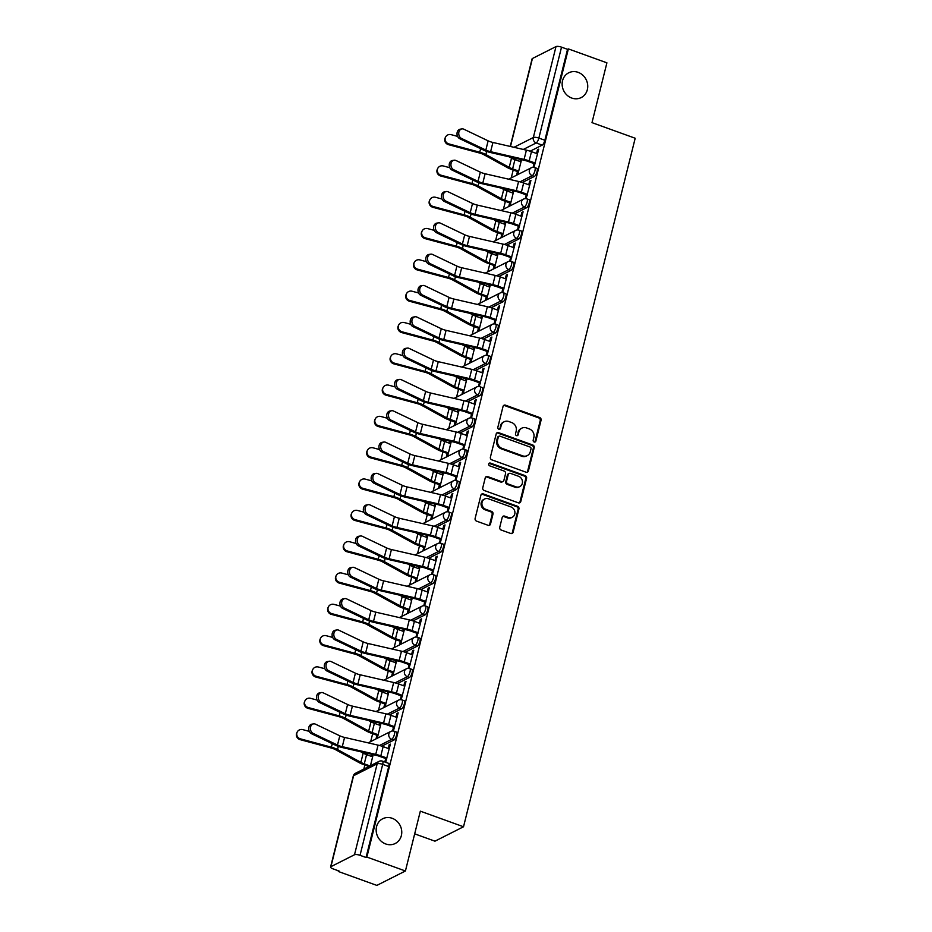 <?xml version="1.0" encoding="UTF-8"?>
<svg xmlns="http://www.w3.org/2000/svg" width="932" height="932" viewBox="0 0 932 932"><rect width="100%" height="100%" fill="white"/><g stroke="black" fill="none" stroke-linecap="round" stroke-linejoin="round"><path stroke-width="1.4" d="M534.176 442.013A1.491 1.34 63.2 0 0 535.853 441.116L541.073 420.181A2.132 1.922 63.2 0 0 539.663 417.524L505.435 405.164A2.132 1.922 63.2 0 0 503.047 406.445L497.828 427.38A1.491 1.34 63.2 0 0 499.832 429.198A1.491 1.34 63.2 0 0 500.484 428.347L501.16 425.633A6.804 6.14 63.2 0 1 504.177 421.753A6.804 6.14 63.2 0 1 508.825 421.532L511.668 422.557A6.804 6.14 63.2 0 1 516.188 431.062L515.513 433.764A1.491 1.34 63.2 0 0 517.505 435.582A1.491 1.34 63.2 0 0 518.169 434.731L518.844 432.017A6.804 6.14 63.2 0 1 521.862 428.137A6.804 6.14 63.2 0 1 526.498 427.916L529.353 428.941A6.804 6.14 63.2 0 1 533.861 437.446L533.186 440.149A1.491 1.34 63.2 0 0 534.176 442.013M534.735 442.094A1.491 1.34 63.2 0 0 535.015 441.535L540.234 420.6A2.132 1.922 63.2 0 0 538.824 417.944L504.608 405.583A2.132 1.922 63.2 0 0 503.606 405.502M499.366 429.314A1.491 1.34 63.2 0 0 499.657 428.767L501.16 425.633M517.05 435.71A1.491 1.34 63.2 0 0 517.342 435.151L518.844 432.017M392.162 818.284A13.864 12.512 63.2 0 0 382.714 818.75A13.864 12.512 63.2 0 0 376.26 831.752A13.864 12.512 63.2 0 0 385.755 843.973A13.864 12.512 63.2 0 0 395.215 843.507A13.864 12.512 63.2 0 0 401.657 830.505A13.864 12.512 63.2 0 0 392.162 818.284M578.143 72.347A13.864 12.512 63.2 0 0 568.695 72.812A13.864 12.512 63.2 0 0 562.241 85.826A13.864 12.512 63.2 0 0 571.735 98.046A13.864 12.512 63.2 0 0 581.195 97.58A13.864 12.512 63.2 0 0 587.638 84.567A13.864 12.512 63.2 0 0 578.143 72.347M499.738 527.349A2.132 1.922 63.2 0 0 501.148 530.005L510.748 533.477A2.132 1.922 63.2 0 0 513.136 532.195L518.938 508.942A2.132 1.922 63.2 0 0 517.528 506.286L483.312 493.925A2.132 1.922 63.2 0 0 480.912 495.207L475.122 518.46A2.132 1.922 63.2 0 0 476.532 521.116L488.123 525.31A2.132 1.922 63.2 0 0 490.523 524.017L492.993 514.068A2.132 1.922 63.2 0 0 491.583 511.412L485.84 509.338A5.685 5.138 63.2 0 1 484.593 498.993A5.685 5.138 63.2 0 1 488.461 498.795L510.992 506.938A5.685 5.138 63.2 0 1 512.239 517.283A5.685 5.138 63.2 0 1 508.371 517.47L504.608 516.118A2.132 1.922 63.2 0 0 502.22 517.4L499.738 527.349M568.369 48.907L606.907 62.828L591.995 122.64L635.193 138.239L463.519 826.766L420.332 811.166L405.42 870.989L366.87 857.067L568.369 48.907L567.541 49.326L561.53 47.159L538.859 138.087A4.334 1.351 109.9 0 1 536.191 142.946L523.306 149.446M526.032 472.198A2.132 1.922 63.2 0 0 528.421 470.916L534.211 447.663A2.132 1.922 63.2 0 0 532.801 445.007L498.585 432.646A2.132 1.922 63.2 0 0 496.197 433.939L490.395 457.181A2.132 1.922 63.2 0 0 491.805 459.837L526.032 472.198M526.58 478.302L520.778 501.556A2.132 1.922 63.2 0 1 518.39 502.837L484.162 490.477A2.132 1.922 63.2 0 1 482.753 487.82L485.234 477.871A2.132 1.922 63.2 0 1 487.634 476.59L501.509 481.599A2.132 1.922 63.2 0 0 503.897 480.318L505.552 473.712A2.132 1.922 63.2 0 0 504.142 471.056L489.684 465.837A1.491 1.34 63.2 0 1 489.358 463.134A1.491 1.34 63.2 0 1 490.372 463.088L525.17 475.646A2.132 1.922 63.2 0 1 526.58 478.302L525.741 478.722L519.951 501.975L520.778 501.556M405.42 870.989L376.854 885.4L338.304 871.478L338.467 870.814M516.095 158.417L515.711 159.931M513.194 170.032L511.237 177.907M508.29 189.732L507.905 191.246M505.389 201.347L503.431 209.222M500.484 221.035L500.1 222.562M497.583 232.662L495.614 240.538M492.667 252.351L492.294 253.877M489.778 263.977L487.809 271.853M484.861 283.666L484.489 285.192M481.972 295.293L480.003 303.168M477.056 314.981L476.671 316.507M474.155 326.608L472.198 334.483M469.25 346.296L468.866 347.822M466.35 357.911L464.392 365.798M461.445 377.611L461.06 379.138M458.544 389.227L456.575 397.114M453.639 408.927L453.255 410.453M450.738 420.542L448.77 428.429M445.822 440.242L445.449 441.768M442.933 451.857L440.964 459.744M438.017 471.557L437.644 473.083M435.127 483.172L433.159 491.048M430.211 502.872L429.827 504.398M427.31 514.487L425.353 522.363M422.406 534.187L422.021 535.714M419.505 545.803L417.548 553.678M414.6 565.503L414.216 567.029M411.699 577.118L409.731 584.993M406.783 596.818L406.41 598.344M403.894 608.433L401.925 616.308M398.978 628.133L398.605 629.659M396.088 639.748L394.12 647.624M391.172 659.448L390.788 660.974M388.271 671.063L386.314 678.939M383.367 690.763L382.982 692.29M380.466 702.379L378.508 710.254M375.561 722.079L375.177 723.605M372.66 733.694L370.691 741.569M367.756 753.394L367.371 754.908M364.855 765.009L363.841 769.051M414.67 833.849L434.953 841.177L463.519 826.766M366.87 857.067L366.043 857.487L360.032 855.32A4.334 1.293 -166 0 0 354.498 854.761L330.93 866.655A4.334 1.293 -166 0 0 330.592 867.005A4.334 1.293 -166 0 0 333.132 868.892L339.143 871.059L338.304 871.478M567.541 49.326L544.859 140.254A4.334 1.351 109.9 0 1 542.203 145.112L530.157 151.194M510.247 146.441L532.09 58.844A4.334 1.293 14 0 1 532.428 58.495L555.996 46.6A4.334 1.293 14 0 1 561.53 47.159M533.931 167.364L538.719 149.155L537.461 149.784L538.463 150.145M526.114 198.679L530.902 180.47L529.656 181.099L530.658 181.46M518.308 229.994L523.097 211.785L521.85 212.414L522.852 212.776M510.503 261.31L515.291 243.101L514.045 243.73L515.047 244.091M502.697 292.625L507.486 274.416L506.239 275.045L507.241 275.406M494.892 323.94L499.68 305.731L498.422 306.36L499.424 306.721M487.075 355.255L491.875 337.046L490.616 337.675L491.618 338.036M479.269 386.57L484.058 368.361L482.811 368.99L483.813 369.352M471.464 417.885L476.252 399.665L475.005 400.306L476.007 400.667M463.658 449.189L468.447 430.98L467.2 431.621L468.202 431.982M455.853 480.504L460.641 462.295L459.394 462.924L460.396 463.297M448.047 511.819L452.836 493.611L451.577 494.24L452.579 494.612M440.23 543.135L445.018 524.926L443.772 525.555L444.774 525.916M432.425 574.45L437.213 556.241L435.966 556.87L436.968 557.231M424.619 605.765L429.407 587.556L428.161 588.185L429.163 588.546M416.814 637.08L421.602 618.871L420.355 619.5L421.357 619.862M409.008 668.395L413.796 650.187L412.538 650.816L413.54 651.177M401.191 699.711L405.991 681.502L404.733 682.131L405.735 682.492M393.386 731.026L398.174 712.817L396.927 713.446L397.929 713.807M385.685 762.294L390.368 744.132L389.122 744.761L390.124 745.122M393.852 740.09L391.72 739.321A4.334 1.351 109.9 0 0 394.213 735.115A4.334 1.351 109.9 0 0 394.189 731.236L396.321 732.004A4.334 1.351 -70.1 0 1 396.345 735.884A4.334 1.351 -70.1 0 1 393.852 740.09L381.805 746.171M401.657 708.774L399.525 708.005A4.334 1.351 109.9 0 0 402.018 703.8A4.334 1.351 109.9 0 0 402.007 699.92L404.138 700.689A4.334 1.351 -70.1 0 1 404.15 704.569A4.334 1.351 -70.1 0 1 401.657 708.774L389.623 714.856M409.463 677.459L407.342 676.69A4.334 1.351 109.9 0 0 409.824 672.485A4.334 1.351 109.9 0 0 409.812 668.605L411.944 669.374A4.334 1.351 -70.1 0 1 411.956 673.254A4.334 1.351 -70.1 0 1 409.463 677.459L397.428 683.54M417.28 646.144L415.148 645.375A4.334 1.351 109.9 0 0 417.629 641.169A4.334 1.351 109.9 0 0 417.618 637.29L419.75 638.059A4.334 1.351 -70.1 0 1 419.761 641.938A4.334 1.351 -70.1 0 1 417.28 646.144L405.234 652.225M425.085 614.829L422.953 614.06A4.334 1.351 109.9 0 0 425.435 609.854A4.334 1.351 109.9 0 0 425.423 605.975L427.555 606.744A4.334 1.351 -70.1 0 1 427.567 610.623A4.334 1.351 -70.1 0 1 425.085 614.829L413.039 620.91M432.891 583.525L430.759 582.745A4.334 1.351 109.9 0 0 433.252 578.539A4.334 1.351 109.9 0 0 433.229 574.66L435.361 575.428A4.334 1.351 -70.1 0 1 435.372 579.308A4.334 1.351 -70.1 0 1 432.891 583.525L420.845 589.595M440.696 552.21L438.564 551.441A4.334 1.351 109.9 0 0 441.057 547.224A4.334 1.351 109.9 0 0 441.046 543.344L443.166 544.113A4.334 1.351 -70.1 0 1 443.189 547.993A4.334 1.351 -70.1 0 1 440.696 552.21L428.65 558.28M448.502 520.895L446.37 520.126A4.334 1.351 109.9 0 0 448.863 515.909A4.334 1.351 109.9 0 0 448.851 512.029L450.983 512.798A4.334 1.351 -70.1 0 1 450.995 516.678A4.334 1.351 -70.1 0 1 448.502 520.895L436.467 526.964M456.319 489.58L454.187 488.811A4.334 1.351 109.9 0 0 456.668 484.593A4.334 1.351 109.9 0 0 456.657 480.714L458.789 481.483A4.334 1.351 -70.1 0 1 458.8 485.362A4.334 1.351 -70.1 0 1 456.319 489.58L444.273 495.649M464.124 458.264L461.992 457.495A4.334 1.351 109.9 0 0 464.474 453.278A4.334 1.351 109.9 0 0 464.462 449.399L466.594 450.168A4.334 1.351 -70.1 0 1 466.606 454.047A4.334 1.351 -70.1 0 1 464.124 458.264L452.078 464.334M471.93 426.949L469.798 426.18A4.334 1.351 109.9 0 0 472.279 421.963A4.334 1.351 109.9 0 0 472.268 418.084L474.4 418.852A4.334 1.351 -70.1 0 1 474.411 422.744A4.334 1.351 -70.1 0 1 471.93 426.949L459.884 433.019M479.735 395.634L477.603 394.865A4.334 1.351 109.9 0 0 480.097 390.659A4.334 1.351 109.9 0 0 480.073 386.768L482.205 387.537A4.334 1.351 -70.1 0 1 482.228 391.428A4.334 1.351 -70.1 0 1 479.735 395.634L467.689 401.704M487.541 364.319L485.409 363.55A4.334 1.351 109.9 0 0 487.902 359.344A4.334 1.351 109.9 0 0 487.89 355.453L490.022 356.222A4.334 1.351 -70.1 0 1 490.034 360.113A4.334 1.351 -70.1 0 1 487.541 364.319L475.506 370.4M495.346 333.004L493.226 332.235A4.334 1.351 109.9 0 0 495.708 328.029A4.334 1.351 109.9 0 0 495.696 324.138L497.828 324.907A4.334 1.351 -70.1 0 1 497.839 328.798A4.334 1.351 -70.1 0 1 495.346 333.004L483.312 339.085M503.163 301.688L501.032 300.92A4.334 1.351 109.9 0 0 503.513 296.714A4.334 1.351 109.9 0 0 503.501 292.823L505.633 293.592A4.334 1.351 -70.1 0 1 505.645 297.483A4.334 1.351 -70.1 0 1 503.163 301.688L491.117 307.77M510.969 270.373L508.837 269.604A4.334 1.351 109.9 0 0 511.318 265.399A4.334 1.351 109.9 0 0 511.307 261.508L513.439 262.288A4.334 1.351 -70.1 0 1 513.45 266.168A4.334 1.351 -70.1 0 1 510.969 270.373L498.923 276.454M518.774 239.058L516.643 238.289A4.334 1.351 109.9 0 0 519.136 234.083A4.334 1.351 109.9 0 0 519.112 230.204L521.244 230.973A4.334 1.351 -70.1 0 1 521.256 234.852A4.334 1.351 -70.1 0 1 518.774 239.058L506.728 245.139M526.58 207.743L524.448 206.974A4.334 1.351 109.9 0 0 526.941 202.768A4.334 1.351 109.9 0 0 526.93 198.889L529.05 199.658A4.334 1.351 -70.1 0 1 529.073 203.537A4.334 1.351 -70.1 0 1 526.58 207.743L514.534 213.824M534.385 176.428L532.254 175.659A4.334 1.351 109.9 0 0 534.747 171.453A4.334 1.351 109.9 0 0 534.735 167.574L536.867 168.343A4.334 1.351 -70.1 0 1 536.879 172.222A4.334 1.351 -70.1 0 1 534.385 176.428L522.351 182.509M372.159 754.407L371.647 756.458M520.499 159.43L519.986 161.481M517.47 171.57L516.561 175.216M512.693 190.745L512.181 192.796M509.664 202.885L508.755 206.531M504.888 222.049L504.375 224.111M501.859 234.2L500.95 237.846M497.082 253.364L496.57 255.426M494.053 265.515L493.145 269.162M489.265 284.679L488.764 286.741M486.248 296.83L485.339 300.477M481.46 315.995L480.947 318.057M478.431 328.146L477.522 331.792M473.654 347.31L473.141 349.372M470.625 359.461L469.716 363.107M465.849 378.625L465.336 380.687M462.82 390.776L461.911 394.422M458.043 409.94L457.53 411.991M455.014 422.091L454.105 425.738M450.238 441.255L449.725 443.306M447.209 453.406L446.3 457.053M442.42 472.571L441.908 474.621M439.391 484.722L438.483 488.368M434.615 503.886L434.102 505.936M431.586 516.037L430.677 519.683M426.809 535.201L426.297 537.251M423.78 547.352L422.872 550.998M419.004 566.516L418.491 568.567M415.975 578.667L415.066 582.302M411.198 597.831L410.686 599.882M408.169 609.982L407.261 613.617M403.381 629.147L402.88 631.197M400.364 641.298L399.455 644.932M395.576 660.462L395.063 662.512M392.547 672.613L391.638 676.248M387.77 691.777L387.258 693.827M384.741 703.916L383.833 707.563M379.965 723.092L379.452 725.143M376.936 735.232L376.027 738.878M517.808 174.587L521.536 159.663M537.461 149.784L536.541 153.477M534.024 163.566L533.092 167.317M366.043 857.487L388.714 766.547A4.334 1.351 -70.1 0 0 388.516 763.32L382.516 761.153A4.334 1.351 109.9 0 1 382.702 764.38L360.032 855.32M529.656 181.099L528.735 184.792M526.219 194.881L525.287 198.632M510.002 205.902L513.73 190.978M521.85 212.414L520.93 216.108M518.413 226.196L517.481 229.948M502.197 237.217L505.913 222.294M514.045 243.73L513.124 247.423M510.608 257.512L509.676 261.263M494.391 268.533L498.107 253.609M506.239 275.045L505.319 278.738M502.802 288.827L501.859 292.578M486.586 299.848L490.302 284.924M498.422 306.36L497.502 310.053M494.985 320.142L494.053 323.893M478.78 331.163L482.496 316.239M490.616 337.675L489.696 341.357M487.18 351.457L486.248 355.197M470.963 362.478L474.691 347.554M482.811 368.99L481.891 372.672M479.374 382.772L478.442 386.512M463.157 393.793L466.885 378.87M475.005 400.306L474.085 403.987M471.569 414.088L470.637 417.827M455.352 425.108L459.068 410.185M467.2 431.621L466.28 435.302M463.763 445.403L462.831 449.142M447.546 456.424L451.263 441.5M459.394 462.924L458.474 466.617M455.958 476.718L455.014 480.458M439.741 487.727L443.457 472.804M451.577 494.24L450.657 497.933M448.141 508.033L447.209 511.773M431.924 519.042L435.652 504.119M443.772 525.555L442.851 529.248M440.335 539.348L439.403 543.088M424.118 550.358L427.846 535.434M435.966 556.87L435.046 560.563M432.53 570.664L431.598 574.403M416.313 581.673L420.029 566.749M428.161 588.185L427.24 591.878M424.724 601.979L423.792 605.718M408.507 612.988L412.224 598.064M420.355 619.5L419.435 623.193M416.919 633.282L415.975 637.034M400.702 644.303L404.418 629.38M412.538 650.816L411.618 654.509M409.101 664.598L408.169 668.349M392.896 675.618L396.613 660.695M404.733 682.131L403.812 685.824M401.296 695.913L400.364 699.664M385.079 706.934L388.807 692.01M396.927 713.446L396.007 717.139M393.49 727.228L392.558 730.979M377.274 738.249L381.002 723.325M389.122 744.761L388.201 748.454M385.685 758.543L384.823 761.98M370.423 765.731L373.184 754.64M521.862 428.137L521.035 428.557A6.804 6.14 63.2 0 0 518.017 432.436M504.177 421.753L503.35 422.173A6.804 6.14 63.2 0 0 500.333 426.052M527.034 472.279A2.132 1.922 63.2 0 0 527.582 471.336L533.384 448.082A2.132 1.922 63.2 0 0 531.974 445.426L497.758 433.065A2.132 1.922 63.2 0 0 496.744 432.984M531.019 448.875A1.491 1.34 63.2 0 0 530.028 447.01L499.995 436.164A1.491 1.34 63.2 0 0 498.317 437.061L497.606 439.916A6.804 6.14 63.2 0 0 502.115 448.42L522.642 455.841A6.804 6.14 63.2 0 0 527.279 455.608A6.804 6.14 63.2 0 0 530.296 451.729L531.019 448.875M498.97 436.211L498.142 436.63A1.491 1.34 63.2 0 0 497.478 437.481L498.317 437.061M527.279 455.608L526.452 456.028A6.804 6.14 63.2 0 1 521.815 456.261L501.276 448.84A6.804 6.14 63.2 0 1 496.768 440.335L497.478 437.481M519.392 502.919A2.132 1.922 63.2 0 0 519.951 501.975M502.954 481.529L502.127 481.949A2.132 1.922 63.2 0 1 500.682 482.019L486.795 477.009A2.132 1.922 63.2 0 0 485.793 476.928M525.741 478.722A2.132 1.922 63.2 0 0 524.332 476.066L489.545 463.507A1.491 1.34 63.2 0 0 488.985 463.425M515.909 486.807A5.685 5.138 63.2 0 0 522.433 481.273A5.685 5.138 63.2 0 0 518.542 476.264L510.596 473.398A2.132 1.922 63.2 0 0 508.208 474.679L506.565 481.273A2.132 1.922 63.2 0 0 507.975 483.929L515.909 486.807L515.081 487.226A5.685 5.138 63.2 0 0 518.949 487.028L519.788 486.609M509.152 473.468L508.324 473.887A2.132 1.922 63.2 0 0 507.381 475.099L508.208 474.679M515.081 487.226L507.136 484.36A2.132 1.922 63.2 0 1 505.727 481.693L507.381 475.099M512.239 517.283L511.412 517.703A5.685 5.138 63.2 0 1 507.532 517.889L503.781 516.538A2.132 1.922 63.2 0 0 502.779 516.456M484.593 498.993L483.755 499.412A5.685 5.138 63.2 0 0 485.001 509.757L485.84 509.338M489.125 525.392A2.132 1.922 63.2 0 0 489.684 524.448L492.166 514.487A2.132 1.922 63.2 0 0 490.756 511.831L485.001 509.757M511.75 533.558A2.132 1.922 63.2 0 0 512.309 532.615L518.11 509.361A2.132 1.922 63.2 0 0 516.701 506.705L482.473 494.344A2.132 1.922 63.2 0 0 481.471 494.263M448.502 144.67A4.986 4.753 -154.3 0 1 445.158 137.889L445.531 137.121A4.986 4.753 25.7 0 0 448.863 143.901L448.502 144.67L479.386 152.976A8.015 2.388 -166 0 1 483.918 154.724L507.264 167.539A13.654 4.066 14 0 0 511.54 169.426L518.472 171.931M457.612 136.398L451.17 134.662A4.986 4.753 25.7 0 0 445.531 137.121M520.988 161.842L514.918 159.652A10.835 3.227 14 0 1 511.528 158.149L509.058 156.797M518.693 171.08L512.623 168.878A10.835 3.227 14 0 1 509.222 167.387L485.887 154.561A10.835 3.227 -166 0 0 479.747 152.207L448.863 143.901M537.543 153.838L531.473 151.648A13.654 4.066 -166 0 0 526.394 150.157L492.923 142.456A8.015 2.388 14 0 1 488.135 140.837L463.833 129.21A4.986 3.914 80.6 0 0 461.864 128.907A4.986 3.914 80.6 0 0 458.73 133.218A4.986 3.914 80.6 0 0 461.526 138.449L459.814 138.728A4.986 3.914 -99.4 0 1 457.018 133.509A4.986 3.914 -99.4 0 1 460.152 129.199L461.864 128.907M535.026 163.927L528.095 161.422A10.835 3.227 -166 0 0 524.064 160.246L490.582 152.545A10.835 3.227 14 0 1 484.116 150.355L459.814 138.728M535.248 163.065L529.178 160.875A13.654 4.066 -166 0 0 524.099 159.395L490.616 151.695A8.015 2.388 14 0 1 485.84 150.064L461.526 138.449M440.685 175.985A4.986 4.753 -154.3 0 1 437.353 169.205L437.725 168.436A4.986 4.753 25.7 0 0 441.057 175.216L440.685 175.985L471.569 184.291A8.015 2.388 -166 0 1 476.112 186.039L499.447 198.854A13.654 4.066 14 0 0 503.723 200.741L510.666 203.246M449.807 167.713L443.364 165.978A4.986 4.753 25.7 0 0 437.725 168.436M513.183 193.157L507.113 190.967A10.835 3.227 14 0 1 503.723 189.464L501.253 188.113M510.876 202.384L504.806 200.194A10.835 3.227 14 0 1 501.416 198.691L478.081 185.876A10.835 3.227 -166 0 0 471.942 183.522L441.057 175.216M432.879 207.3A4.986 4.753 -154.3 0 1 429.547 200.52L429.908 199.751A4.986 4.753 25.7 0 0 433.252 206.531L432.879 207.3L463.763 215.607A8.015 2.388 -166 0 1 468.307 217.354L491.642 230.169A13.654 4.066 14 0 0 495.917 232.056L502.861 234.561M442.001 199.029L435.559 197.293A4.986 4.753 25.7 0 0 429.908 199.751M505.377 224.472L499.307 222.282A10.835 3.227 14 0 1 495.906 220.779L493.447 219.428M503.07 233.699L497.001 231.509A10.835 3.227 14 0 1 493.611 230.006L470.276 217.191A10.835 3.227 -166 0 0 464.136 214.838L433.252 206.531M529.737 185.153L523.668 182.963A13.654 4.066 -166 0 0 518.588 181.472L485.118 173.771A8.015 2.388 14 0 1 480.33 172.152L456.028 160.525A4.986 3.914 80.6 0 0 454.059 160.222A4.986 3.914 80.6 0 0 450.925 164.533A4.986 3.914 80.6 0 0 453.721 169.752L452.008 170.043A4.986 3.914 -99.4 0 1 449.212 164.824A4.986 3.914 -99.4 0 1 452.346 160.502L454.059 160.222M527.221 195.242L520.289 192.738A10.835 3.227 -166 0 0 516.258 191.561L482.776 183.86A10.835 3.227 14 0 1 476.31 181.67L452.008 170.043M527.442 194.38L521.361 192.19A13.654 4.066 -166 0 0 516.293 190.71L482.811 183.01A8.015 2.388 14 0 1 478.023 181.379L453.721 169.752M521.932 216.469L515.862 214.278A13.654 4.066 -166 0 0 510.783 212.787L477.312 205.087A8.015 2.388 14 0 1 472.524 203.467L448.222 191.841A4.986 3.914 80.6 0 0 446.253 191.538A4.986 3.914 80.6 0 0 443.119 195.848A4.986 3.914 80.6 0 0 445.915 201.067L444.203 201.359A4.986 3.914 -99.4 0 1 441.407 196.139A4.986 3.914 -99.4 0 1 444.541 191.817L446.253 191.538M519.415 226.558L512.472 224.053A10.835 3.227 -166 0 0 508.441 222.876L474.971 215.175A10.835 3.227 14 0 1 468.505 212.985L444.203 201.359M519.625 225.695L513.555 223.505A13.654 4.066 -166 0 0 508.476 222.026L475.005 214.325A8.015 2.388 14 0 1 470.217 212.694L445.915 201.067M425.074 238.615A4.986 4.753 -154.3 0 1 421.73 231.835L422.103 231.066A4.986 4.753 25.7 0 0 425.446 237.846L425.074 238.615L455.958 246.922A8.015 2.388 -166 0 1 460.501 248.669L483.836 261.484A13.654 4.066 14 0 0 488.112 263.372L495.055 265.876M434.184 230.344L427.741 228.608A4.986 4.753 25.7 0 0 422.103 231.066M497.572 255.787L491.502 253.597A10.835 3.227 14 0 1 488.1 252.094L485.642 250.743M495.265 265.014L489.195 262.824A10.835 3.227 14 0 1 485.805 261.321L462.458 248.506A10.835 3.227 -166 0 0 456.33 246.153L425.446 237.846M417.268 269.93A4.986 4.753 -154.3 0 1 413.925 263.15L414.297 262.381A4.986 4.753 25.7 0 0 417.641 269.162L417.268 269.93L448.152 278.237A8.015 2.388 -166 0 1 452.684 279.984L476.031 292.799A13.654 4.066 14 0 0 480.306 294.687L487.25 297.192M426.378 261.659L419.936 259.923A4.986 4.753 25.7 0 0 414.297 262.381M489.766 287.103L483.685 284.912A10.835 3.227 14 0 1 480.295 283.41L477.825 282.046M487.459 296.329L481.39 294.139A10.835 3.227 14 0 1 477.988 292.636L454.653 279.821A10.835 3.227 -166 0 0 448.525 277.468L417.641 269.162M409.463 301.246A4.986 4.753 -154.3 0 1 406.119 294.465L406.492 293.697A4.986 4.753 25.7 0 0 409.824 300.477L409.463 301.246L440.347 309.552A8.015 2.388 -166 0 1 444.879 311.3L468.225 324.115A13.654 4.066 14 0 0 472.501 326.002L479.432 328.507M418.573 292.974L412.13 291.238A4.986 4.753 25.7 0 0 406.492 293.697M481.949 318.418L475.879 316.216A10.835 3.227 14 0 1 472.489 314.725L470.019 313.362M479.654 327.645L473.584 325.454A10.835 3.227 14 0 1 470.182 323.952L446.847 311.137A10.835 3.227 -166 0 0 440.72 308.783L409.824 300.477M514.126 247.784L508.057 245.594A13.654 4.066 -166 0 0 502.977 244.102L469.495 236.402A8.015 2.388 14 0 1 464.719 234.782L440.405 223.156A4.986 3.914 80.6 0 0 438.448 222.853A4.986 3.914 80.6 0 0 435.314 227.163A4.986 3.914 80.6 0 0 438.11 232.383L436.397 232.674A4.986 3.914 -99.4 0 1 433.59 227.455A4.986 3.914 -99.4 0 1 436.735 223.132L438.448 222.853M511.61 257.873L504.666 255.368A10.835 3.227 -166 0 0 500.635 254.191L467.165 246.491A10.835 3.227 14 0 1 460.699 244.3L436.397 232.674M511.819 257.011L505.75 254.82A13.654 4.066 -166 0 0 500.67 253.329L467.2 245.629A8.015 2.388 14 0 1 462.412 244.009L438.11 232.383M506.321 279.099L500.251 276.897A13.654 4.066 -166 0 0 495.172 275.418L461.69 267.717A8.015 2.388 14 0 1 456.901 266.098L432.599 254.471A4.986 3.914 80.6 0 0 430.642 254.168A4.986 3.914 80.6 0 0 427.508 258.479A4.986 3.914 80.6 0 0 430.304 263.698L428.58 263.989A4.986 3.914 -99.4 0 1 425.784 258.77A4.986 3.914 -99.4 0 1 428.918 254.448L430.642 254.168M503.804 289.188L496.861 286.683A10.835 3.227 -166 0 0 492.83 285.507L459.36 277.806A10.835 3.227 14 0 1 452.894 275.616L428.58 263.989M504.014 288.326L497.944 286.136A13.654 4.066 -166 0 0 492.865 284.644L459.394 276.944A8.015 2.388 14 0 1 454.606 275.324L430.304 263.698M498.503 310.414L492.434 308.212A13.654 4.066 -166 0 0 487.366 306.733L453.884 299.032A8.015 2.388 14 0 1 449.096 297.413L424.794 285.786A4.986 3.914 80.6 0 0 422.837 285.483A4.986 3.914 80.6 0 0 419.691 289.794A4.986 3.914 80.6 0 0 422.487 295.013L420.775 295.304A4.986 3.914 -99.4 0 1 417.979 290.085A4.986 3.914 -99.4 0 1 421.113 285.763L422.837 285.483M495.987 320.503L489.055 317.998A10.835 3.227 -166 0 0 485.024 316.822L451.542 309.121A10.835 3.227 14 0 1 445.077 306.931L420.775 295.304M496.208 319.641L490.139 317.451A13.654 4.066 -166 0 0 485.059 315.96L451.577 308.259A8.015 2.388 14 0 1 446.801 306.64L422.487 295.013M401.645 332.561A4.986 4.753 -154.3 0 1 398.313 325.781L398.686 325.012A4.986 4.753 25.7 0 0 402.018 331.792L401.645 332.561L432.541 340.867A8.015 2.388 -166 0 1 437.073 342.603L460.408 355.43A13.654 4.066 14 0 0 464.695 357.317L471.627 359.822M410.767 324.289L404.325 322.554A4.986 4.753 25.7 0 0 398.686 325.012M474.143 349.733L468.074 347.531A10.835 3.227 14 0 1 464.684 346.04L462.214 344.677M471.848 358.96L465.767 356.77A10.835 3.227 14 0 1 462.377 355.267L439.042 342.452A10.835 3.227 -166 0 0 432.902 340.098L402.018 331.792M490.698 341.729L484.628 339.528A13.654 4.066 -166 0 0 479.549 338.048L446.078 330.347A8.015 2.388 14 0 1 441.29 328.728L416.988 317.101A4.986 3.914 80.6 0 0 415.02 316.798A4.986 3.914 80.6 0 0 411.886 321.109A4.986 3.914 80.6 0 0 414.682 326.328L412.969 326.619A4.986 3.914 -99.4 0 1 410.173 321.389A4.986 3.914 -99.4 0 1 413.307 317.078L415.02 316.798M488.182 351.818L481.25 349.314A10.835 3.227 -166 0 0 477.219 348.137L443.737 340.436A10.835 3.227 14 0 1 437.271 338.246L412.969 326.619M488.403 350.956L482.333 348.766A13.654 4.066 -166 0 0 477.254 347.275L443.772 339.574A8.015 2.388 14 0 1 438.995 337.955L414.682 326.328M393.84 363.876A4.986 4.753 -154.3 0 1 390.508 357.096L390.869 356.327A4.986 4.753 25.7 0 0 394.213 363.107L393.84 363.876L424.724 372.183A8.015 2.388 -166 0 1 429.268 373.918L452.603 386.745A13.654 4.066 14 0 0 456.878 388.632L463.821 391.137M402.962 355.605L396.519 353.869A4.986 4.753 25.7 0 0 390.869 356.327M466.338 381.048L460.268 378.846A10.835 3.227 14 0 1 456.878 377.355L454.408 375.992M464.031 390.275L457.962 388.085A10.835 3.227 14 0 1 454.571 386.582L431.236 373.767A10.835 3.227 -166 0 0 425.097 371.414L394.213 363.107M482.893 373.045L476.823 370.843A13.654 4.066 -166 0 0 471.743 369.363L438.273 361.663A8.015 2.388 14 0 1 433.485 360.043L409.183 348.417A4.986 3.914 80.6 0 0 407.214 348.114A4.986 3.914 80.6 0 0 404.08 352.424A4.986 3.914 80.6 0 0 406.876 357.643L405.164 357.935A4.986 3.914 -99.4 0 1 402.368 352.704A4.986 3.914 -99.4 0 1 405.502 348.393L407.214 348.114M480.376 383.134L473.433 380.629A10.835 3.227 -166 0 0 469.413 379.452L435.931 371.752A10.835 3.227 14 0 1 429.466 369.55L405.164 357.935M480.586 382.271L474.516 380.081A13.654 4.066 -166 0 0 469.448 378.59L435.966 370.889A8.015 2.388 14 0 1 431.178 369.27L406.876 357.643M386.034 395.191A4.986 4.753 -154.3 0 1 382.691 388.411L383.064 387.642A4.986 4.753 25.7 0 0 386.407 394.422L386.034 395.191L416.919 403.498A8.015 2.388 -166 0 1 421.462 405.234L444.797 418.06A13.654 4.066 14 0 0 449.073 419.948L456.016 422.452M395.156 386.92L388.714 385.184A4.986 4.753 25.7 0 0 383.064 387.642M458.532 412.363L452.463 410.162A10.835 3.227 14 0 1 449.061 408.67L446.603 407.307M456.226 421.59L450.156 419.4A10.835 3.227 14 0 1 446.766 417.897L423.419 405.082A10.835 3.227 -166 0 0 417.291 402.717L386.407 394.422M475.087 404.348L469.017 402.158A13.654 4.066 -166 0 0 463.938 400.678L430.456 392.978A8.015 2.388 14 0 1 425.679 391.347L401.377 379.732A4.986 3.914 80.6 0 0 399.409 379.429A4.986 3.914 80.6 0 0 396.275 383.739A4.986 3.914 80.6 0 0 399.071 388.959L397.358 389.25A4.986 3.914 -99.4 0 1 394.562 384.019A4.986 3.914 -99.4 0 1 397.696 379.708L399.409 379.429M472.571 414.449L465.627 411.944A10.835 3.227 -166 0 0 461.596 410.756L428.126 403.055A10.835 3.227 14 0 1 421.66 400.865L397.358 389.25M472.78 413.587L466.711 411.396A13.654 4.066 -166 0 0 461.631 409.905L428.161 402.205A8.015 2.388 14 0 1 423.373 400.585L399.071 388.959M378.229 426.507A4.986 4.753 -154.3 0 1 374.885 419.726L375.258 418.957A4.986 4.753 25.7 0 0 378.602 425.738L378.229 426.507L409.113 434.801A8.015 2.388 -166 0 1 413.657 436.549L436.992 449.364A13.654 4.066 14 0 0 441.267 451.263L448.21 453.768M387.339 418.235L380.897 416.499A4.986 4.753 25.7 0 0 375.258 418.957M450.727 443.667L444.657 441.477A10.835 3.227 14 0 1 441.255 439.974L438.797 438.623M448.42 452.905L442.351 450.715A10.835 3.227 14 0 1 438.96 449.212L415.614 436.397A10.835 3.227 -166 0 0 409.486 434.032L378.602 425.738M467.282 435.663L461.212 433.473A13.654 4.066 -166 0 0 456.132 431.994L422.65 424.293A8.015 2.388 14 0 1 417.874 422.662L393.56 411.047A4.986 3.914 80.6 0 0 391.603 410.744A4.986 3.914 80.6 0 0 388.469 415.055A4.986 3.914 80.6 0 0 391.265 420.274L389.541 420.553A4.986 3.914 -99.4 0 1 386.745 415.334A4.986 3.914 -99.4 0 1 389.879 411.024L391.603 410.744M464.765 445.764L457.822 443.259A10.835 3.227 -166 0 0 453.791 442.071L420.32 434.37A10.835 3.227 14 0 1 413.855 432.18L389.541 420.553M464.975 444.902L458.905 442.712A13.654 4.066 -166 0 0 453.826 441.22L420.355 433.52A8.015 2.388 14 0 1 415.567 431.9L391.265 420.274M370.423 457.822A4.986 4.753 -154.3 0 1 367.08 451.041L367.453 450.273A4.986 4.753 25.7 0 0 370.796 457.053L370.423 457.822L401.308 466.117A8.015 2.388 -166 0 1 405.839 467.864L429.186 480.679A13.654 4.066 14 0 0 433.462 482.578L440.393 485.083M379.534 449.55L373.091 447.814A4.986 4.753 25.7 0 0 367.453 450.273M442.91 474.982L436.84 472.792A10.835 3.227 14 0 1 433.45 471.289L430.98 469.938M440.615 484.221L434.545 482.03A10.835 3.227 14 0 1 431.143 480.528L407.808 467.713A10.835 3.227 -166 0 0 401.68 465.348L370.796 457.053M459.476 466.979L453.395 464.788A13.654 4.066 -166 0 0 448.327 463.309L414.845 455.608A8.015 2.388 14 0 1 410.057 453.977L385.755 442.351A4.986 3.914 80.6 0 0 383.798 442.059A4.986 3.914 80.6 0 0 380.652 446.37A4.986 3.914 80.6 0 0 383.46 451.589L381.736 451.869A4.986 3.914 -99.4 0 1 378.94 446.649A4.986 3.914 -99.4 0 1 382.073 442.339L383.798 442.059M456.96 477.079L450.016 474.574A10.835 3.227 -166 0 0 445.985 473.386L412.503 465.685A10.835 3.227 14 0 1 406.037 463.495L381.736 451.869M457.169 476.217L451.1 474.027A13.654 4.066 -166 0 0 446.02 472.536L412.538 464.835A8.015 2.388 14 0 1 407.762 463.216L383.46 451.589M362.618 489.137A4.986 4.753 -154.3 0 1 359.274 482.357L359.647 481.588A4.986 4.753 25.7 0 0 362.979 488.356L362.618 489.137L393.502 497.432A8.015 2.388 -166 0 1 398.034 499.179L421.38 511.994A13.654 4.066 14 0 0 425.656 513.893L432.588 516.398M371.728 480.865L365.286 479.13A4.986 4.753 25.7 0 0 359.647 481.588M435.104 506.297L429.035 504.107A10.835 3.227 14 0 1 425.644 502.604L423.175 501.253M432.809 515.536L426.74 513.346A10.835 3.227 14 0 1 423.338 511.843L400.003 499.028A10.835 3.227 -166 0 0 393.863 496.663L362.979 488.356M451.659 498.294L445.589 496.104A13.654 4.066 -166 0 0 440.51 494.624L407.039 486.923A8.015 2.388 14 0 1 402.251 485.292L377.949 473.666A4.986 3.914 80.6 0 0 375.98 473.374A4.986 3.914 80.6 0 0 372.847 477.685A4.986 3.914 80.6 0 0 375.643 482.904L373.93 483.184A4.986 3.914 -99.4 0 1 371.134 477.965A4.986 3.914 -99.4 0 1 374.268 473.654L375.98 473.374M449.142 508.394L442.211 505.89A10.835 3.227 -166 0 0 438.18 504.701L404.698 497.001A10.835 3.227 14 0 1 398.232 494.81L373.93 483.184M449.364 507.532L443.294 505.342A13.654 4.066 -166 0 0 438.215 503.851L404.733 496.15A8.015 2.388 14 0 1 399.956 494.531L375.643 482.904M354.801 520.44A4.986 4.753 -154.3 0 1 351.469 513.672L351.842 512.903A4.986 4.753 25.7 0 0 355.174 519.672L354.801 520.44L385.685 528.747A8.015 2.388 -166 0 1 390.228 530.494L413.563 543.309A13.654 4.066 14 0 0 417.839 545.208L424.782 547.713M363.923 512.181L357.48 510.445A4.986 4.753 25.7 0 0 351.842 512.903M427.299 537.613L421.229 535.422A10.835 3.227 14 0 1 417.839 533.92L415.369 532.568M424.992 546.851L418.922 544.661A10.835 3.227 14 0 1 415.532 543.158L392.197 530.343A10.835 3.227 -166 0 0 386.058 527.978L355.174 519.672M443.853 529.609L437.784 527.419A13.654 4.066 -166 0 0 432.704 525.928L399.234 518.227A8.015 2.388 14 0 1 394.446 516.608L370.144 504.981A4.986 3.914 80.6 0 0 368.175 504.69A4.986 3.914 80.6 0 0 365.041 509A4.986 3.914 80.6 0 0 367.837 514.219L366.125 514.499A4.986 3.914 -99.4 0 1 363.329 509.28A4.986 3.914 -99.4 0 1 366.462 504.969L368.175 504.69M441.337 539.71L434.405 537.205A10.835 3.227 -166 0 0 430.374 536.017L396.892 528.316A10.835 3.227 14 0 1 390.426 526.126L366.125 514.499M441.558 538.847L435.477 536.657A13.654 4.066 -166 0 0 430.409 535.166L396.927 527.465A8.015 2.388 14 0 1 392.139 525.846L367.837 514.219M346.995 551.756A4.986 4.753 -154.3 0 1 343.663 544.987L344.025 544.206A4.986 4.753 25.7 0 0 347.368 550.987L346.995 551.756L377.879 560.062A8.015 2.388 -166 0 1 382.423 561.81L405.758 574.625A13.654 4.066 14 0 0 410.033 576.524L416.977 579.028M356.117 543.484L349.675 541.76A4.986 4.753 25.7 0 0 344.025 544.206M419.493 568.928L413.424 566.738A10.835 3.227 14 0 1 410.022 565.235L407.564 563.883M417.187 578.166L411.117 575.976A10.835 3.227 14 0 1 407.727 574.473L384.392 561.658A10.835 3.227 -166 0 0 378.252 559.293L347.368 550.987M436.048 560.924L429.978 558.734A13.654 4.066 -166 0 0 424.899 557.243L391.428 549.542A8.015 2.388 14 0 1 386.64 547.923L362.338 536.296A4.986 3.914 80.6 0 0 360.369 536.005A4.986 3.914 80.6 0 0 357.236 540.315A4.986 3.914 80.6 0 0 360.032 545.535L358.319 545.814A4.986 3.914 -99.4 0 1 355.523 540.595A4.986 3.914 -99.4 0 1 358.657 536.284L360.369 536.005M433.531 571.025L426.588 568.52A10.835 3.227 -166 0 0 422.557 567.332L389.087 559.631A10.835 3.227 14 0 1 382.621 557.441L358.319 545.814M433.741 570.163L427.672 567.972A13.654 4.066 -166 0 0 422.592 566.481L389.122 558.781A8.015 2.388 14 0 1 384.333 557.161L360.032 545.535M339.19 583.071A4.986 4.753 -154.3 0 1 335.846 576.302L336.219 575.522A4.986 4.753 25.7 0 0 339.563 582.302L339.19 583.071L370.074 591.377A8.015 2.388 -166 0 1 374.617 593.125L397.952 605.94A13.654 4.066 14 0 0 402.228 607.839L409.171 610.343M348.3 574.799L341.858 573.075A4.986 4.753 25.7 0 0 336.219 575.522M411.688 600.243L405.618 598.053A10.835 3.227 14 0 1 402.216 596.55L399.758 595.198M409.381 609.481L403.311 607.291A10.835 3.227 14 0 1 399.921 605.788L376.575 592.973A10.835 3.227 -166 0 0 370.447 590.608L339.563 582.302M428.242 592.239L422.173 590.049A13.654 4.066 -166 0 0 417.093 588.558L383.611 580.857A8.015 2.388 14 0 1 378.835 579.238L354.521 567.611A4.986 3.914 80.6 0 0 352.564 567.32A4.986 3.914 80.6 0 0 349.43 571.631A4.986 3.914 80.6 0 0 352.226 576.85L350.514 577.129A4.986 3.914 -99.4 0 1 347.706 571.91A4.986 3.914 -99.4 0 1 350.851 567.6L352.564 567.32M425.726 602.34L418.783 599.824A10.835 3.227 -166 0 0 414.752 598.647L381.281 590.946A10.835 3.227 14 0 1 374.815 588.756L350.514 577.129M425.936 601.478L419.866 599.288A13.654 4.066 -166 0 0 414.787 597.796L381.316 590.096A8.015 2.388 14 0 1 376.528 588.476L352.226 576.85M331.384 614.386A4.986 4.753 -154.3 0 1 328.041 607.606L328.413 606.837A4.986 4.753 25.7 0 0 331.757 613.617L331.384 614.386L362.268 622.692A8.015 2.388 -166 0 1 366.8 624.44L390.147 637.255A13.654 4.066 14 0 0 394.422 639.154L401.366 641.659M340.495 606.115L334.052 604.39A4.986 4.753 25.7 0 0 328.413 606.837M403.882 631.558L397.801 629.368A10.835 3.227 14 0 1 394.411 627.865L391.941 626.514M401.575 640.797L395.506 638.606A10.835 3.227 14 0 1 392.104 637.104L368.769 624.289A10.835 3.227 -166 0 0 362.641 621.924L331.757 613.617M420.437 623.555L414.367 621.364A13.654 4.066 -166 0 0 409.288 619.873L375.806 612.173A8.015 2.388 14 0 1 371.018 610.553L346.716 598.927A4.986 3.914 80.6 0 0 344.758 598.624A4.986 3.914 80.6 0 0 341.625 602.946A4.986 3.914 80.6 0 0 344.421 608.165L342.696 608.445A4.986 3.914 -99.4 0 1 339.9 603.225A4.986 3.914 -99.4 0 1 343.034 598.915L344.758 598.624M417.92 633.655L410.977 631.139A10.835 3.227 -166 0 0 406.946 629.962L373.476 622.261A10.835 3.227 14 0 1 367.01 620.071L342.696 608.445M418.13 632.793L412.06 630.603A13.654 4.066 -166 0 0 406.981 629.112L373.511 621.411A8.015 2.388 14 0 1 368.723 619.792L344.421 608.165M323.579 645.701A4.986 4.753 -154.3 0 1 320.235 638.921L320.608 638.152A4.986 4.753 25.7 0 0 323.94 644.932L323.579 645.701L354.463 654.008A8.015 2.388 -166 0 1 358.995 655.755L382.341 668.57A13.654 4.066 14 0 0 386.617 670.457L393.549 672.974M332.689 637.43L326.247 635.706A4.986 4.753 25.7 0 0 320.608 638.152M396.065 662.873L389.995 660.683A10.835 3.227 14 0 1 386.605 659.18L384.135 657.829M393.77 672.112L387.7 669.922A10.835 3.227 14 0 1 384.299 668.419L360.964 655.604A10.835 3.227 -166 0 0 354.836 653.239L323.94 644.932M412.62 654.87L406.55 652.68A13.654 4.066 -166 0 0 401.482 651.188L368 643.488A8.015 2.388 14 0 1 363.212 641.868L338.91 630.242A4.986 3.914 80.6 0 0 336.953 629.939A4.986 3.914 80.6 0 0 333.807 634.261A4.986 3.914 80.6 0 0 336.603 639.48L334.891 639.76A4.986 3.914 -99.4 0 1 332.095 634.541A4.986 3.914 -99.4 0 1 335.229 630.23L336.953 629.939M410.103 664.959L403.172 662.454A10.835 3.227 -166 0 0 399.141 661.277L365.659 653.577A10.835 3.227 14 0 1 359.193 651.386L334.891 639.76M410.325 664.108L404.255 661.906A13.654 4.066 -166 0 0 399.176 660.427L365.693 652.726A8.015 2.388 14 0 1 360.917 651.107L336.603 639.48M315.762 677.016A4.986 4.753 -154.3 0 1 312.43 670.236L312.803 669.467A4.986 4.753 25.7 0 0 316.134 676.248L315.762 677.016L346.657 685.323A8.015 2.388 -166 0 1 351.189 687.07L374.524 699.885A13.654 4.066 14 0 0 378.811 701.773L385.743 704.289M324.884 668.745L318.441 667.021A4.986 4.753 25.7 0 0 312.803 669.467M388.26 694.189L382.19 691.998A10.835 3.227 14 0 1 378.8 690.496L376.33 689.144M385.965 703.427L379.883 701.237A10.835 3.227 14 0 1 376.493 699.734L353.158 686.919A10.835 3.227 -166 0 0 347.019 684.554L316.134 676.248M404.814 686.185L398.745 683.995A13.654 4.066 -166 0 0 393.665 682.504L360.195 674.803A8.015 2.388 14 0 1 355.407 673.184L331.105 661.557A4.986 3.914 80.6 0 0 329.136 661.254A4.986 3.914 80.6 0 0 326.002 665.576A4.986 3.914 80.6 0 0 328.798 670.795L327.085 671.075A4.986 3.914 -99.4 0 1 324.289 665.856A4.986 3.914 -99.4 0 1 327.423 661.545L329.136 661.254M402.298 696.274L395.366 693.769A10.835 3.227 -166 0 0 391.335 692.592L357.853 684.892A10.835 3.227 14 0 1 351.387 682.702L327.085 671.075M402.519 695.423L396.45 693.222A13.654 4.066 -166 0 0 391.37 691.742L357.888 684.041A8.015 2.388 14 0 1 353.112 682.422L328.798 670.795M307.956 708.332A4.986 4.753 -154.3 0 1 304.624 701.551L304.985 700.782A4.986 4.753 25.7 0 0 308.329 707.563L307.956 708.332L338.84 716.638A8.015 2.388 -166 0 1 343.384 718.386L366.719 731.201A13.654 4.066 14 0 0 370.994 733.088L377.938 735.593M317.078 700.06L310.636 698.336A4.986 4.753 25.7 0 0 304.985 700.782M380.454 725.504L374.384 723.314A10.835 3.227 14 0 1 370.994 721.811L368.524 720.459M378.147 734.742L372.078 732.54A10.835 3.227 14 0 1 368.688 731.049L345.353 718.222A10.835 3.227 -166 0 0 339.213 715.869L308.329 707.563M397.009 717.5L390.939 715.31A13.654 4.066 -166 0 0 385.86 713.819L352.389 706.118A8.015 2.388 14 0 1 347.601 704.499L323.299 692.872A4.986 3.914 80.6 0 0 321.33 692.569A4.986 3.914 80.6 0 0 318.196 696.891A4.986 3.914 80.6 0 0 320.992 702.111L319.28 702.39A4.986 3.914 -99.4 0 1 316.484 697.171A4.986 3.914 -99.4 0 1 319.618 692.86L321.33 692.569M394.492 727.589L387.549 725.084A10.835 3.227 -166 0 0 383.53 723.908L350.048 716.207A10.835 3.227 14 0 1 343.582 714.017L319.28 702.39M394.702 726.739L388.632 724.537A13.654 4.066 -166 0 0 383.565 723.057L350.083 715.357A8.015 2.388 14 0 1 345.294 713.737L320.992 702.111M300.151 739.647A4.986 4.753 -154.3 0 1 296.807 732.867L297.18 732.098A4.986 4.753 25.7 0 0 300.523 738.878L300.151 739.647L331.035 747.953A8.015 2.388 -166 0 1 335.578 749.701L358.913 762.516A13.654 4.066 14 0 0 363.189 764.403L368.932 766.477M309.273 731.375L302.83 729.639A4.986 4.753 25.7 0 0 297.18 732.098M372.649 756.819L366.579 754.629A10.835 3.227 14 0 1 363.177 753.126L360.719 751.774M370.016 765.929L364.272 763.856A10.835 3.227 14 0 1 360.882 762.364L337.535 749.538A10.835 3.227 -166 0 0 331.408 747.184L300.523 738.878M389.203 748.815L383.134 746.625A13.654 4.066 -166 0 0 378.054 745.134L344.572 737.433A8.015 2.388 14 0 1 339.796 735.814L315.494 724.187A4.986 3.914 80.6 0 0 313.525 723.884A4.986 3.914 80.6 0 0 310.391 728.207A4.986 3.914 80.6 0 0 313.187 733.426L311.474 733.705A4.986 3.914 -99.4 0 1 308.678 728.486A4.986 3.914 -99.4 0 1 311.812 724.176L313.525 723.884M386.687 758.904L379.743 756.4A10.835 3.227 -166 0 0 375.713 755.223L342.242 747.522A10.835 3.227 14 0 1 335.776 745.332L311.474 733.705M386.897 758.054L380.827 755.852A13.654 4.066 -166 0 0 375.747 754.372L342.277 746.672A8.015 2.388 14 0 1 337.489 745.052L313.187 733.426M535.015 441.535L535.853 441.116M499.657 428.767L500.484 428.347M517.342 435.151L518.169 434.731M354.498 854.761L377.169 763.821L353.601 775.715L330.93 866.655M542.203 145.112L536.191 142.946A4.334 3.914 63.2 0 1 533.325 137.528L555.996 46.6M513.975 147.303L533.325 137.528A4.334 1.293 14 0 1 538.859 138.087L544.859 140.254M532.428 58.495L510.48 146.499M394.189 731.236A4.334 4.334 0 0 0 390.764 731.445A4.334 3.914 -116.8 0 0 391.72 739.321L379.499 745.495M402.007 699.92A4.334 4.334 0 0 0 398.581 700.13A4.334 3.914 -116.8 0 0 399.525 708.005L387.304 714.18M409.812 668.605A4.334 4.334 0 0 0 406.387 668.815A4.334 3.914 -116.8 0 0 407.342 676.69L395.11 682.865M417.618 637.29A4.334 4.334 0 0 0 414.192 637.5A4.334 3.914 -116.8 0 0 415.148 645.375L402.915 651.55M425.423 605.975A4.334 4.334 0 0 0 421.998 606.184A4.334 3.914 -116.8 0 0 422.953 614.06L410.732 620.234M433.229 574.66A4.334 4.334 0 0 0 429.803 574.869A4.334 3.914 -116.8 0 0 430.759 582.745L418.538 588.919M441.046 543.344A4.334 4.334 0 0 0 437.621 543.554A4.334 3.914 -116.8 0 0 438.564 551.441L426.343 557.604M448.851 512.029A4.334 4.334 0 0 0 445.426 512.239A4.334 3.914 -116.8 0 0 446.37 520.126L434.149 526.289M456.657 480.714A4.334 4.334 0 0 0 453.232 480.924A4.334 3.914 -116.8 0 0 454.187 488.811L441.954 494.974M464.462 449.399A4.334 4.334 0 0 0 461.037 449.608A4.334 3.914 -116.8 0 0 461.992 457.495L449.772 463.658M472.268 418.084A4.334 4.334 0 0 0 468.843 418.293A4.334 3.914 -116.8 0 0 469.798 426.18L457.577 432.343M480.073 386.768A4.334 4.334 0 0 0 476.648 386.978A4.334 3.914 -116.8 0 0 477.603 394.865L465.383 401.028M487.89 355.453A4.334 4.334 0 0 0 484.465 355.663A4.334 3.914 -116.8 0 0 485.409 363.55L473.188 369.713M495.696 324.138A4.334 4.334 0 0 0 492.271 324.348A4.334 3.914 -116.8 0 0 493.226 332.235L480.994 338.398M503.501 292.823A4.334 4.334 0 0 0 500.076 293.032A4.334 3.914 -116.8 0 0 501.032 300.92L488.799 307.082M511.307 261.508A4.334 4.334 0 0 0 507.882 261.717A4.334 3.914 -116.8 0 0 508.837 269.604L496.616 275.767M519.112 230.204A4.334 4.334 0 0 0 515.687 230.402A4.334 3.914 -116.8 0 0 516.643 238.289L504.422 244.464M526.93 198.889A4.334 4.334 0 0 0 523.504 199.087A4.334 3.914 -116.8 0 0 524.448 206.974L512.227 213.148M534.735 167.574A4.334 4.334 0 0 0 531.31 167.772A4.334 3.914 -116.8 0 0 532.254 175.659L520.033 181.833M388.714 766.547L382.702 764.38A4.334 1.293 14 0 0 377.169 763.821A4.334 3.914 -116.8 0 1 379.091 761.351L355.523 773.245A4.334 4.334 0 0 0 353.263 776.076L330.592 867.005M353.263 776.076A4.334 1.293 -166 0 1 353.601 775.715A4.334 3.914 -116.8 0 1 355.523 773.245M504.608 405.583L505.435 405.164M538.824 417.944L539.663 417.524M540.234 420.6L541.073 420.181M497.758 433.065L498.585 432.646M531.974 445.426L532.801 445.007M533.384 448.082L534.211 447.663M527.582 471.336L528.421 470.916M496.768 440.335L497.606 439.916M501.276 448.84L502.115 448.42M521.815 456.261L522.642 455.841M486.795 477.009L487.634 476.59M500.682 482.019L501.509 481.599M489.545 463.507L490.372 463.088M524.332 476.066L525.17 475.646M505.727 481.693L506.565 481.273M507.136 484.36L507.975 483.929M503.781 516.538L504.608 516.118M507.532 517.889L508.371 517.47M490.756 511.831L491.583 511.412M492.166 514.487L492.993 514.068M489.684 524.448L490.523 524.017M482.473 494.344L483.312 493.925M516.701 506.705L517.528 506.286M518.11 509.361L518.938 508.942M512.309 532.615L513.136 532.195M514.918 159.652L512.623 168.878M480.632 148.689L479.747 152.207M486.667 151.403L485.887 154.561M511.528 158.149L509.222 167.387M529.178 160.875L531.473 151.648M490.616 151.695L492.923 142.456M524.099 159.395L526.394 150.157M485.84 150.064L488.135 140.837M507.113 190.967L504.806 200.194M472.827 180.004L471.942 183.522M478.862 182.719L478.081 185.876M503.723 189.464L501.416 198.691M499.307 222.282L497.001 231.509M465.01 211.308L464.136 214.838M471.056 214.034L470.276 217.191M495.906 220.779L493.611 230.006M521.361 192.19L523.668 182.963M482.811 183.01L485.118 173.771M516.293 190.71L518.588 181.472M478.023 181.379L480.33 172.152M513.555 223.505L515.862 214.278M475.005 214.325L477.312 205.087M508.476 222.026L510.783 212.787M470.217 212.694L472.524 203.467M491.502 253.597L489.195 262.824M457.204 242.623L456.33 246.153M463.251 245.349L462.458 248.506M488.1 252.094L485.805 261.321M483.685 284.912L481.39 294.139M449.399 273.938L448.525 277.468M455.445 276.664L454.653 279.821M480.295 283.41L477.988 292.636M475.879 316.216L473.584 325.454M441.593 305.253L440.72 308.783M447.64 307.979L446.847 311.137M472.489 314.725L470.182 323.952M505.75 254.82L508.057 245.594M467.2 245.629L469.495 236.402M500.67 253.329L502.977 244.102M462.412 244.009L464.719 234.782M497.944 286.136L500.251 276.897M459.394 276.944L461.69 267.717M492.865 284.644L495.172 275.418M454.606 275.324L456.901 266.098M490.139 317.451L492.434 308.212M451.577 308.259L453.884 299.032M485.059 315.96L487.366 306.733M446.801 306.64L449.096 297.413M468.074 347.531L465.767 356.77M433.788 336.568L432.902 340.098M439.822 339.295L439.042 342.452M464.684 346.04L462.377 355.267M482.333 348.766L484.628 339.528M443.772 339.574L446.078 330.347M477.254 347.275L479.549 338.048M438.995 337.955L441.29 328.728M460.268 378.846L457.962 388.085M425.982 367.884L425.097 371.414M432.017 370.61L431.236 373.767M456.878 377.355L454.571 386.582M474.516 380.081L476.823 370.843M435.966 370.889L438.273 361.663M469.448 378.59L471.743 369.363M431.178 369.27L433.485 360.043M452.463 410.162L450.156 419.4M418.165 399.199L417.291 402.717M424.211 401.925L423.419 405.082M449.061 408.67L446.766 417.897M466.711 411.396L469.017 402.158M428.161 402.205L430.456 392.978M461.631 409.905L463.938 400.678M423.373 400.585L425.679 391.347M444.657 441.477L442.351 450.715M410.36 430.514L409.486 434.032M416.406 433.24L415.614 436.397M441.255 439.974L438.96 449.212M458.905 442.712L461.212 433.473M420.355 433.52L422.65 424.293M453.826 441.22L456.132 431.994M415.567 431.9L417.874 422.662M436.84 472.792L434.545 482.03M402.554 461.829L401.68 465.348M408.6 464.555L407.808 467.713M433.45 471.289L431.143 480.528M451.1 474.027L453.395 464.788M412.538 464.835L414.845 455.608M446.02 472.536L448.327 463.309M407.762 463.216L410.057 453.977M429.035 504.107L426.74 513.346M394.749 493.145L393.863 496.663M400.783 495.871L400.003 499.028M425.644 502.604L423.338 511.843M443.294 505.342L445.589 496.104M404.733 496.15L407.039 486.923M438.215 503.851L440.51 494.624M399.956 494.531L402.251 485.292M421.229 535.422L418.922 544.661M386.943 524.46L386.058 527.978M392.978 527.186L392.197 530.343M417.839 533.92L415.532 543.158M435.477 536.657L437.784 527.419M396.927 527.465L399.234 518.227M430.409 535.166L432.704 525.928M392.139 525.846L394.446 516.608M413.424 566.738L411.117 575.976M379.126 555.775L378.252 559.293M385.172 558.501L384.392 561.658M410.022 565.235L407.727 574.473M427.672 567.972L429.978 558.734M389.122 558.781L391.428 549.542M422.592 566.481L424.899 557.243M384.333 557.161L386.64 547.923M405.618 598.053L403.311 607.291M371.32 587.09L370.447 590.608M377.367 589.816L376.575 592.973M402.216 596.55L399.921 605.788M419.866 599.288L422.173 590.049M381.316 590.096L383.611 580.857M414.787 597.796L417.093 588.558M376.528 588.476L378.835 579.238M397.801 629.368L395.506 638.606M363.515 618.405L362.641 621.924M369.561 621.12L368.769 624.289M394.411 627.865L392.104 637.104M412.06 630.603L414.367 621.364M373.511 621.411L375.806 612.173M406.981 629.112L409.288 619.873M368.723 619.792L371.018 610.553M389.995 660.683L387.7 669.922M355.709 649.721L354.836 653.239M361.756 652.435L360.964 655.604M386.605 659.18L384.299 668.419M404.255 661.906L406.55 652.68M365.693 652.726L368 643.488M399.176 660.427L401.482 651.188M360.917 651.107L363.212 641.868M382.19 691.998L379.883 701.237M347.904 681.036L347.019 684.554M353.939 683.75L353.158 686.919M378.8 690.496L376.493 699.734M396.45 693.222L398.745 683.995M357.888 684.041L360.195 674.803M391.37 691.742L393.665 682.504M353.112 682.422L355.407 673.184M374.384 723.314L372.078 732.54M340.098 712.351L339.213 715.869M346.133 715.065L345.353 718.222M370.994 721.811L368.688 731.049M388.632 724.537L390.939 715.31M350.083 715.357L352.389 706.118M383.565 723.057L385.86 713.819M345.294 713.737L347.601 704.499M366.579 754.629L364.272 763.856M332.281 743.666L331.408 747.184M338.328 746.381L337.535 749.538M363.177 753.126L360.882 762.364M380.827 755.852L383.134 746.625M342.277 746.672L344.572 737.433M375.747 754.372L378.054 745.134M337.489 745.052L339.796 735.814M508.686 179.189L531.31 167.772M500.88 210.504L523.504 199.087M493.075 241.819L515.687 230.402M485.257 273.134L507.882 261.717M477.452 304.449L500.076 293.032M469.646 335.765L492.271 324.348M461.841 367.08L484.465 355.663M454.035 398.395L476.648 386.978M446.218 429.71L468.843 418.293M438.413 461.025L461.037 449.608M430.607 492.341L453.232 480.924M422.802 523.656L445.426 512.239M414.996 554.971L437.621 543.554M407.191 586.286L429.803 574.869M399.374 617.601L421.998 606.184M391.568 648.917L414.192 637.5M383.763 680.232L406.387 668.815M375.957 711.547L398.581 700.13M368.152 742.862L390.764 731.445M382.516 761.153A4.334 4.334 0 0 0 379.091 761.351"/></g></svg>
